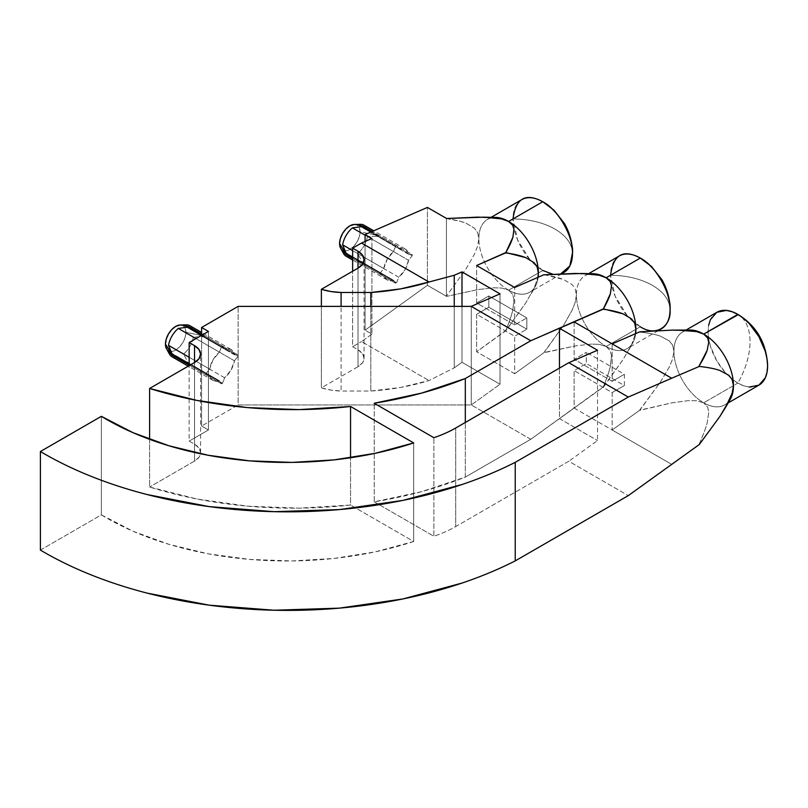 <?xml version="1.0" encoding="UTF-8"?>
<svg xmlns="http://www.w3.org/2000/svg" width="808" height="808" viewBox="0 0 808 808"><rect width="100%" height="100%" fill="white"/><g stroke="black" fill="none" stroke-linecap="round" stroke-linejoin="round"><path stroke-width="0.61" stroke-dasharray="4.04 3.03" d="M728.765 401.435A42.077 24.291 60 0 1 724.746 404.889A42.077 24.291 60 0 1 703.707 402.808L737.845 383.093A42.077 24.291 -120 0 0 758.884 385.174M749.238 387.052L743.653 385.78L737.845 383.093A59.954 34.613 120 0 0 737.845 314.383A59.954 34.613 -60 0 1 737.845 383.093L732.048 379.083L725.685 373.074A42.077 24.291 -120 0 0 731.806 378.881A42.077 24.291 -120 0 0 737.845 383.093L703.707 402.808L696.536 400.728L688.376 400.616L671.993 402.828L639.815 410.151L660.378 382.093L669.307 367.004L672.599 359.005L673.953 351.268L672.579 345.066L669.266 340.885L660.368 336.128C655.278 334.361 648.43 333.007 639.815 332.078L639.815 332.078A63.569 36.703 60 0 1 640.067 331.957A63.569 36.703 60 0 0 639.815 332.078C648.238 332.967 655.086 334.32 660.368 336.128L669.266 340.885L672.579 345.066L673.953 351.268A42.077 24.291 -120 0 0 703.707 402.808L696.536 400.728L688.376 400.616L671.993 402.828L640.067 410.302A63.569 36.703 60 0 1 639.815 409.898L660.378 382.093L669.307 367.004L672.599 359.005L673.953 351.268A42.077 24.291 60 0 1 682.669 332.007A42.077 24.291 60 0 1 687.073 330.361A42.077 24.291 -120 0 0 673.953 351.268A42.077 24.291 60 0 0 703.707 402.808A42.077 24.291 -120 0 0 730.301 399.213M189.9 325.705A17.938 10.353 -60 0 1 193.334 331.038L204.353 335.603L204.343 336.158L185.941 332.29A14.483 8.363 120 0 0 180.144 324.988M640.3 326.775L627.351 315.867A42.077 24.291 -120 0 0 634.421 322.705A42.077 24.291 -120 0 0 640.3 326.775L606.162 346.491A42.077 24.291 -120 0 0 632.957 342.531A42.077 24.291 -120 0 0 635.664 333.623A42.077 24.291 60 0 1 627.2 348.571A42.077 24.291 60 0 1 606.162 346.491L640.3 326.775A42.077 24.291 -120 0 0 661.338 328.856M542.754 270.458L529.806 259.55A42.077 24.291 -120 0 0 536.876 266.387A42.077 24.291 -120 0 0 542.754 270.458L508.616 290.173A42.077 24.291 -120 0 0 535.411 286.214A42.077 24.291 -120 0 0 538.118 277.275A42.077 24.291 60 0 1 529.654 292.254A42.077 24.291 60 0 1 508.616 290.173L542.754 270.458A42.077 24.291 -120 0 0 563.792 272.538M670.054 309.595C669.67 300.202 663.822 292.132 652.5 285.386C640.805 278.841 626.826 275.467 610.555 275.245C626.826 275.467 640.805 278.841 652.5 285.386C663.822 292.132 669.67 300.202 670.054 309.595M353.732 224.493L357.055 225.139L359.277 227.694L360.055 231.765L378.457 235.633L378.477 236.209L378.477 235.078L412.242 254.581L412.242 255.702L378.477 236.209L367.448 236.562L378.477 236.209L412.242 255.702L408.555 260.287L367.448 236.562A17.938 10.353 -60 0 1 357.661 253.52A17.938 10.353 120 0 0 367.448 236.562L408.555 260.287A17.938 10.353 -60 0 1 398.768 277.245L357.661 253.52L362.873 263.236L357.661 253.52L398.768 277.245L396.637 282.739L362.873 263.236L361.893 263.802L362.873 263.236L396.637 282.739L395.657 283.295L361.893 263.802L352.429 256.54L361.893 263.802L395.657 283.295L393.526 280.265L352.429 256.54A17.938 10.353 -60 0 1 346.087 256.237A17.938 10.353 120 0 0 352.429 256.54L393.526 280.265A17.938 10.353 -60 0 1 387.184 279.962A17.938 10.353 -60 0 1 383.739 274.619L342.632 250.884L383.739 274.619L380.053 274.286L380.053 273.165L383.739 268.569A17.938 10.353 -60 0 1 393.526 251.611L395.657 246.127L396.637 245.561L398.768 248.591A17.938 10.353 -60 0 1 405.111 248.904A17.938 10.353 -60 0 1 408.555 254.247L367.448 230.512A17.938 10.353 120 0 0 364.014 225.169A17.938 10.353 -60 0 1 367.448 230.512L378.477 235.078L378.457 235.633L360.055 231.765A14.483 8.363 120 0 0 354.268 224.462M572.508 253.278C572.135 243.885 566.277 235.815 554.955 229.068C543.259 222.523 529.28 219.15 513.009 218.928C529.28 219.15 543.259 222.523 554.955 229.068C566.277 235.815 572.135 243.885 572.508 253.278M603.384 386.739C606.758 378.609 609.111 371.72 610.424 366.085C609.182 371.498 606.838 378.386 603.384 386.739L530.765 439.299L465.307 477.094L421.564 491.668L374.225 501.819L374.225 403.263L374.225 501.819A300.869 173.71 0 0 0 465.307 477.094L465.307 422.463L465.307 477.094L530.765 439.299L603.727 386.82L623.271 359.287L631.674 344.501L635.452 333.714L631.674 344.501L623.271 359.287L603.637 386.628M149.601 439.33L149.601 487.022A300.869 173.71 0 0 0 350.541 505.04L350.541 457.762L350.541 505.04L299.031 508.161L247.349 506.131L197.051 499.021L149.601 487.022L149.601 439.33M574.135 321.907L574.135 359.348L586.325 352.308L586.325 363.57L574.135 370.609L574.135 408.05L559.469 418.615L559.469 368.094L559.469 418.615L597.516 440.572L559.469 418.615L574.135 408.05L612.171 430.007L612.171 392.577L574.135 370.609L574.135 408.05L612.171 430.007L639.815 410.151L612.171 430.007L671.68 464.368L612.171 430.007L612.171 392.577L624.362 385.537L586.325 363.57L574.135 370.609L612.171 392.577L624.362 385.537L624.362 374.276L612.171 381.315L612.171 343.875L612.171 381.315L574.135 359.348L612.171 381.315L624.362 374.276L586.325 352.308L624.362 374.276L624.362 385.537L586.325 363.57L586.325 352.308L574.135 359.348L574.135 321.907M380.053 274.286L352.642 258.459L380.053 274.286L383.739 274.619L385.002 277.841L387.184 279.962L390.102 280.79L393.526 280.265L395.657 283.295L396.637 282.739L398.768 277.245L405.111 269.609L408.555 260.287L412.242 255.702L412.242 254.581L378.477 235.078L367.448 230.512L408.555 254.247L412.242 254.581L408.555 254.247L407.293 251.015L405.111 248.904L402.192 248.066L398.768 248.591L357.661 224.866L398.768 248.591L396.637 245.561L372.205 231.462L396.637 245.561L395.657 246.127L371.094 231.947L395.657 246.127L393.526 251.611L365.075 235.189L393.526 251.611L387.184 259.257L383.739 268.569L352.642 250.621L383.739 268.569L380.053 273.165L352.642 257.338L380.053 273.165L380.053 274.286M179.618 325.018L182.941 325.664L185.153 328.22L185.941 332.29L204.343 336.158L204.353 336.734L193.334 337.087A17.938 10.353 -60 0 1 183.537 354.045A17.938 10.353 120 0 0 193.334 337.087L234.441 360.812A17.938 10.353 -60 0 1 224.644 377.77L183.537 354.045L188.749 363.762L183.537 354.045L224.644 377.77L222.513 383.265L188.749 363.762L187.779 364.327L188.749 363.762L222.513 383.265L221.543 383.82L187.779 364.327L178.305 357.065L187.779 364.327L221.543 383.82L219.412 380.8L178.305 357.065A17.938 10.353 -60 0 1 171.973 356.762A17.938 10.353 120 0 0 178.305 357.065L219.412 380.8A17.938 10.353 -60 0 1 213.059 380.487A17.938 10.353 -60 0 1 209.626 375.144L168.518 351.409L209.626 375.144L205.939 374.811L189.153 365.125L205.939 374.811L205.939 373.69L189.153 364.004L205.939 373.69L209.626 369.104L189.153 357.288L209.626 369.104A17.938 10.353 -60 0 1 219.412 352.136L195.97 338.613L219.412 352.136L221.543 346.652L201.596 335.138L221.543 346.652L222.513 346.087L201.596 334.007L222.513 346.087L224.644 349.117L183.537 325.392L224.644 349.117A17.938 10.353 -60 0 1 230.997 349.43A17.938 10.353 -60 0 1 234.441 354.773L193.334 331.038A17.938 10.353 120 0 0 189.89 325.695M340.592 248.147A14.483 8.363 120 0 0 352.096 247.894A14.483 8.363 120 0 0 360.055 231.765L359.277 236.744L357.055 241.865L353.732 246.349L349.814 249.51L345.895 250.874L342.572 250.227L340.35 247.672M352.642 346.713L358.005 349.814L358.005 268.145L358.005 366.701A20.695 11.948 0 0 0 364.065 358.257A20.695 11.948 0 0 0 358.005 349.814L358.005 268.145L358.005 366.701L321.382 387.85A45.197 26.088 0 0 0 341.097 391.032L370.811 391.032L370.811 306.384L370.811 391.032A160.024 92.385 0 0 0 429.028 380.558L454.248 367.852L461.994 362.287L461.994 306.384L461.994 362.287L500.031 384.244L471.256 404.939L471.256 306.384L471.256 404.939L238.128 404.939L238.128 356.227L204.353 336.734L204.353 335.603L193.334 331.038L234.441 354.773L238.128 355.106L204.353 335.603L238.128 355.106L238.128 356.227L234.441 360.812L193.334 337.087L204.353 336.734L238.128 356.227L238.128 306.384L238.128 355.106L234.441 354.773L233.179 351.541L230.997 349.43L228.068 348.591L224.644 349.117L222.513 346.087L221.543 346.652L219.412 352.136L213.059 359.782L209.626 369.104L205.939 373.69L205.939 374.811L209.626 375.144L210.878 378.366L213.059 380.487L215.988 381.315L219.412 380.8L221.543 383.82L222.513 383.265L224.644 377.77L230.997 370.135L234.441 360.812L238.128 356.227L238.128 404.939L201.596 426.038L208.424 429.977L189.153 441.097L194.526 444.198L194.526 362.539L194.526 461.095A20.695 11.948 0 0 0 200.586 452.642A20.695 11.948 0 0 0 194.526 444.198L194.526 362.539L194.526 461.095L149.601 487.022L194.526 461.095L199.01 457.217L200.586 452.642L199.01 448.076L194.526 444.198L189.153 441.097L189.153 365.63L189.153 441.097L208.424 429.977L208.424 331.421L208.424 429.977L201.596 426.038L201.596 335.36L201.596 426.038L238.128 404.939L471.256 404.939L500.031 384.244L500.031 293.859L500.031 384.244L461.994 362.287L454.248 367.852L454.248 306.384L454.248 367.852L429.028 380.558L400.788 387.416L370.811 391.032L341.097 391.032L341.097 306.384L341.097 391.032L330.926 390.092L321.382 387.85L321.382 306.384L321.382 387.85L358.005 366.701L362.489 362.832L364.065 358.257L362.489 353.682L358.005 349.814L352.642 346.713L352.642 271.246L352.642 346.713L361.519 341.582L352.642 346.713M560.762 273.851L552.904 274.255M529.795 259.54L517.585 239.875L513.009 218.928A42.077 24.291 -120 0 0 529.795 259.54M544.228 274.619L563.721 279.568L572.125 284.628L575.175 288.88L576.407 294.96L575.185 302.424L572.165 310.141L563.772 324.927L544.228 352.46L514.666 373.72L514.666 336.239L526.856 329.199L514.666 336.239L476.619 314.272L488.82 307.232L526.856 329.199L526.856 317.928L514.666 324.968L476.619 303.01L476.619 265.519L476.619 303.01L488.82 295.97L476.619 303.01L514.666 324.968L526.856 317.928L488.82 295.97L488.82 307.232L488.82 295.97L526.856 317.928L526.856 329.199L488.82 307.232L476.619 314.272L476.619 351.763L506.182 330.492L525.685 303.03L534.088 288.264L537.916 277.366L534.088 288.264L525.685 303.03L506.091 330.31M371.912 334.118L361.519 341.582L429.028 380.558L361.519 341.582L371.912 334.118L371.912 238.512L371.912 334.118L365.075 330.169L371.912 334.118M627.341 315.857L615.13 296.193L610.555 275.245A42.077 24.291 -120 0 0 627.341 315.857M166.468 348.672A14.483 8.363 120 0 0 177.982 348.42A14.483 8.363 120 0 0 185.941 332.29L185.153 337.269L182.941 342.39L179.618 346.874L175.7 350.036L171.781 351.399L168.458 350.753L166.236 348.197M446.491 218.584L459.843 221.18L466.135 223.23L474.569 228.3L477.629 232.553L478.861 238.643L477.639 246.117L474.609 253.853L466.186 268.67L446.491 296.071L466.186 268.67L474.609 253.853L477.639 246.117L478.861 238.643A42.077 24.291 60 0 1 487.577 219.382A42.077 24.291 60 0 1 492.668 217.605A42.077 24.291 -120 0 0 478.861 238.643L477.629 232.553L474.569 228.3L466.135 223.23C461.105 221.261 454.561 219.705 446.491 218.584M446.43 296.324L446.43 218.402L446.43 296.324L427.412 285.335L427.412 207.424L427.412 285.335L365.075 330.169L365.075 241.481L365.075 330.169L427.412 285.335L446.703 296.385L477.871 289.597L446.703 296.385M508.616 290.173A42.077 24.291 60 0 1 478.861 238.643A42.077 24.291 -120 0 0 508.616 290.173L501.697 288.052L493.789 287.769L477.871 289.597L493.789 287.769L501.697 288.052L508.616 290.173L512.646 294.364L508.616 290.173M521.726 199.667A42.077 24.291 -120 0 0 513.009 218.928M514.666 324.968L514.666 287.486L514.666 324.968M544.127 352.278L563.772 324.927L572.165 310.141L575.185 302.424L576.407 294.96A42.077 24.291 -120 0 0 606.162 346.491A42.077 24.291 60 0 1 576.407 294.96A42.077 24.291 60 0 1 585.123 275.69A42.077 24.291 60 0 1 590.214 273.922A42.077 24.291 -120 0 0 576.407 294.96L575.175 288.88L572.125 284.628L563.721 279.568C558.702 277.588 552.177 276.033 544.127 274.912M619.261 255.984A42.077 24.291 -120 0 0 610.555 275.245M495.698 217.413A42.077 24.291 -120 0 0 492.668 217.605M593.234 273.73A42.077 24.291 -120 0 0 590.214 273.922M513.949 299.404L512.646 294.364L513.949 299.404L512.878 309.757L513.949 299.404M505.838 330.421C509.212 322.291 511.565 315.403 512.878 309.757C511.636 315.171 509.293 322.059 505.838 330.421L476.619 351.763L476.619 314.272L514.666 336.239L514.666 373.72L476.619 351.763L514.666 373.72L544.228 352.46L575.488 345.895L544.38 352.672M591.375 344.077L575.488 345.895L591.375 344.077L599.263 344.37L591.375 344.077M606.162 346.491L599.263 344.37L606.162 346.491L610.192 350.682L606.162 346.491M611.494 355.722L610.192 350.682L611.494 355.722L610.424 366.085L611.494 355.722M501.687 218.928L493.749 217.706M530.765 439.299L471.256 404.939L530.765 439.299M374.225 501.819L433.866 536.249A106.666 61.58 0 0 0 455.732 526.543L568.802 461.257L628.301 495.617L568.802 461.257L455.732 526.543L455.732 427.988L455.732 526.543A106.666 61.58 0 0 1 433.866 536.249L433.866 437.694L433.866 536.249L374.225 501.819M40.4 550.076L101.364 514.878L133.027 531.24L168.963 544.34L208.161 553.813L249.541 559.409L291.951 560.954L334.219 558.419L375.175 551.874L413.676 541.491L350.541 505.04L413.676 541.491L413.676 442.935L413.676 541.491A255.207 147.339 0 0 1 101.364 514.878L101.364 416.322L101.364 514.878L40.4 550.076M597.516 350.238L597.516 440.572L568.802 461.257L597.516 440.572L597.516 350.238M699.314 444.511L699.061 444.36C702.92 435.775 705.606 428.705 707.121 423.129L708.747 412.444L707.707 407.202L703.707 402.808L707.707 407.202L708.747 412.444L707.121 423.129C705.515 428.937 702.829 436.007 699.061 444.36L699.314 444.511M690.365 330.038A42.077 24.291 -120 0 0 687.073 330.361M716.807 312.302A42.077 24.291 -120 0 0 725.685 373.064L716.807 360.883L710.363 346.016L708.666 338.592L708.101 331.563L708.666 325.19M724.746 404.889L728.139 402.929M658.177 330.684L627.2 348.571M561.6 273.811L529.654 292.254M387.184 279.962L352.642 260.024M213.059 380.487L188.244 366.155M230.997 349.43L201.596 332.452M364.065 358.257L364.065 259.701M405.111 248.904L373.75 230.795M487.577 219.382L491.153 217.322M585.123 275.69L588.689 273.639M531.341 293.617L535.411 286.214M628.876 349.935L632.957 342.531M200.586 452.642L200.586 354.086M682.669 332.007L686.073 330.048"/><path stroke-width="1.21" d="M708.666 325.19L710.363 319.726L716.807 312.302L726.463 310.424L732.048 311.696L737.845 314.383L743.653 318.392L749.238 323.574L758.884 336.593L765.338 351.46L767.024 358.883L767.6 365.913L767.024 372.286L765.338 377.75L758.884 385.174A42.077 24.291 -120 0 0 765.338 351.46A42.077 24.291 -120 0 0 737.845 314.383L703.707 334.098A42.077 24.291 60 0 1 733.462 385.628A42.077 24.291 60 0 1 728.765 401.435M728.139 402.929L758.884 385.174L749.238 387.052M676.619 330.068L696.486 331.563L703.707 334.098A42.077 24.291 -120 0 0 690.365 330.038L671.953 330.129L639.815 331.815L612.171 343.875L671.68 378.225L628.301 397.061L515.231 462.338A344.875 199.111 180 0 1 40.4 451.521L101.364 416.322A255.207 147.339 180 0 0 413.676 442.935L350.541 406.485A300.869 173.71 180 0 1 149.601 388.466L197.051 400.455L247.349 407.575L299.031 409.606L350.541 406.485L350.541 457.762L350.541 406.485L413.676 442.935L375.175 453.318L334.219 459.863L291.951 462.398L249.541 460.853L208.161 455.257L168.963 445.784L133.027 432.684L101.364 416.322L40.4 451.521C55.671 460.59 72.286 468.741 90.254 475.983C108.222 483.224 127.21 489.416 147.218 494.567L209.232 506.616L274.074 511.676L339.4 509.585L402.869 500.404L462.186 484.457C481.083 478.063 498.768 470.69 515.231 462.338L628.301 397.061L568.802 362.701L597.516 350.238L559.469 328.27L559.469 368.094L559.469 328.27L574.135 321.907L612.171 343.875L639.815 331.815L671.953 330.129L688.275 330.452L696.486 331.563L703.707 334.098L738.3 314.645C756.631 326.109 766.398 343.026 767.6 365.388L767.6 365.913M186.436 324.856L180.144 324.988A14.483 8.363 120 0 0 165.448 344.117L172.154 354.742L168.518 345.37A17.938 10.353 -60 0 1 178.305 328.412L187.779 327.159L188.749 326.594L183.537 325.392A17.938 10.353 -60 0 1 186.436 324.856A17.938 10.353 -60 0 1 189.9 325.705M658.177 330.684L661.338 328.856A42.077 24.291 -120 0 0 670.054 309.595A42.077 24.291 -120 0 0 640.3 258.065L606.162 277.78A42.077 24.291 60 0 1 635.916 329.31A42.077 24.291 60 0 1 635.664 333.623A42.077 24.291 -120 0 0 635.916 329.31L634.684 323.23L631.634 318.988L623.231 313.918L603.727 308.969L530.765 340.744L465.307 378.528A300.869 173.71 180 0 1 374.225 403.263L421.564 393.112L465.307 378.528L465.307 422.463L465.307 378.528L530.765 340.744L603.384 308.868C606.838 302.778 609.182 297.687 610.424 293.617L603.384 308.868M561.6 273.811L563.792 272.538A42.077 24.291 -120 0 0 572.508 253.278A42.077 24.291 -120 0 0 542.754 201.748L508.616 221.463A42.077 24.291 60 0 1 538.37 272.993A42.077 24.291 60 0 1 538.118 277.275A42.077 24.291 -120 0 0 538.37 272.993L537.148 266.943L534.128 262.701L525.725 257.621L506.182 252.651L476.619 265.519L514.666 287.486L544.228 274.619L514.666 287.486L476.619 265.519L505.838 252.55C509.293 246.45 511.636 241.37 512.878 237.289L505.838 252.55M610.555 275.245C613.292 254.55 623.21 248.824 640.3 258.065L651.48 266.468L662.015 279.871C667.267 289.193 669.943 298.92 670.054 309.05L670.054 309.595C671.529 325.069 657.207 337.683 640.3 326.775M590.214 273.922L590.214 273.922A42.077 24.291 60 0 1 606.162 277.78L640.3 258.065C657.207 266.68 671.529 295.829 670.054 309.595M357.661 224.866A17.938 10.353 -60 0 1 360.55 224.331A17.938 10.353 -60 0 1 364.024 225.179A17.938 10.353 120 0 0 357.661 224.866L362.873 226.068L357.661 224.866M361.893 226.634L352.429 227.886L361.893 226.634L371.094 231.947L361.893 226.634M342.632 244.844A17.938 10.353 -60 0 1 352.429 227.886A17.938 10.353 120 0 0 342.632 244.844L346.289 253.662L342.632 244.844L352.642 250.621L342.632 244.844M346.268 254.217L342.632 250.884A17.938 10.353 120 0 0 346.076 256.227A17.938 10.353 -60 0 1 343.622 253.651A17.938 10.353 -60 0 1 342.632 250.884L346.289 254.793L352.642 258.459L346.289 254.793L339.572 243.592L346.268 254.217M360.55 224.331L354.268 224.462A14.483 8.363 120 0 0 339.572 243.592L340.35 238.623L342.572 233.502L345.895 229.018L349.814 225.856L354.369 224.452M513.009 218.928C515.746 198.233 525.665 192.506 542.754 201.748L553.935 210.151L564.469 223.564C569.721 232.876 572.397 242.602 572.508 252.732L569.832 265.973L560.762 273.851M492.668 217.605L492.668 217.605A42.077 24.291 60 0 1 508.616 221.463L542.754 201.748C559.661 210.363 573.983 239.511 572.508 253.278M149.601 388.466L149.601 439.33L149.601 388.466L194.526 362.539L194.526 345.642L189.153 342.541L189.153 365.63L189.153 342.541L208.424 331.421L201.596 327.482L201.596 335.36L201.596 327.482L208.424 331.421L189.153 342.541L194.526 345.642A20.695 11.948 180 0 1 200.586 354.086A20.695 11.948 180 0 1 194.526 362.539L194.526 345.642L199.01 349.521L200.586 354.086L199.01 358.661L194.526 362.539L149.601 388.466M635.452 333.714L635.916 329.31L635.452 333.714M612.171 343.875L574.135 321.907L559.469 328.27L597.516 350.238L568.802 362.701L455.732 427.988A106.666 61.58 180 0 1 433.866 437.694L374.225 403.263L433.866 437.694A106.666 61.58 180 0 0 455.732 427.988L568.802 362.701L628.301 397.061L671.68 378.225L612.171 343.875M352.642 257.338L346.289 253.662L352.642 257.338M201.596 332.452L189.89 325.695A17.938 10.353 120 0 0 183.537 325.392L188.749 326.594L201.596 334.007L188.749 326.594L187.779 327.159L201.596 335.138L187.779 327.159L178.305 328.412L195.97 338.613L178.305 328.412A17.938 10.353 120 0 0 168.518 345.37L189.153 357.288L168.518 345.37L172.165 354.187L189.153 364.004L172.165 354.187L172.165 355.318L189.153 365.125L172.165 355.318L168.518 351.409A17.938 10.353 120 0 0 171.963 356.762A17.938 10.353 -60 0 1 169.498 354.177A17.938 10.353 -60 0 1 168.518 351.409L172.165 355.318L165.448 344.117L166.236 339.148L168.458 334.027L171.781 329.543L175.7 326.381L180.245 324.988M365.075 235.189L352.429 227.886L365.075 235.189M372.205 231.462L362.873 226.068L372.205 231.462M340.35 247.672L339.572 243.592A14.483 8.363 120 0 0 340.592 248.147L343.622 253.651M358.005 268.145L358.005 251.248L352.642 248.157L352.642 271.246L352.642 248.157L361.519 243.026L371.912 238.512L365.075 234.562L365.075 241.481L365.075 234.562L427.412 207.424L446.43 218.402L427.412 207.424L365.075 234.562L371.912 238.512L361.519 243.026L352.642 248.157L358.005 251.248A20.695 11.948 180 0 1 364.065 259.701A20.695 11.948 180 0 1 358.005 268.145L358.005 251.248L362.489 255.126L364.065 259.701L362.489 264.277L358.005 268.145L321.382 289.294L321.382 306.384L321.382 289.294L358.005 268.145M552.904 274.255L542.754 270.458M370.811 306.384L370.811 292.476L341.097 292.476L341.097 306.384L341.097 292.476A45.197 26.088 180 0 1 321.382 289.294L330.926 291.536L341.097 292.476L370.811 292.476L370.811 306.384M166.236 348.197L165.448 344.117A14.483 8.363 120 0 0 166.468 348.672L169.498 354.187M506.091 252.944C514.161 254.076 520.705 255.631 525.725 257.621L534.128 262.701L537.148 266.943L538.37 272.993L537.916 277.366L538.37 272.993A42.077 24.291 -120 0 0 508.616 221.463L512.636 225.24L513.949 229.331L512.878 237.289L513.949 229.331L512.636 225.24L508.616 221.463A42.077 24.291 -120 0 0 495.698 217.413L483.74 217.17L501.687 218.928L508.616 221.463L501.687 218.928M542.754 201.748A42.077 24.291 -120 0 0 521.726 199.667L491.153 217.322M461.994 271.892L454.248 275.265L454.248 306.384L454.248 275.265L429.028 282.002A160.024 92.385 180 0 1 370.811 292.476L400.788 288.86L429.028 282.002L361.519 243.026L429.028 282.002L454.248 275.265L461.994 271.892L461.994 306.384L461.994 271.892L500.031 293.859L461.994 271.892M640.3 258.065A42.077 24.291 -120 0 0 619.261 255.984L588.689 273.639M493.749 217.706L477.861 217.13L446.703 218.493L483.74 217.17M603.637 309.262C611.676 310.393 618.211 311.949 623.231 313.918L631.634 318.988L634.684 323.23L635.916 329.31A42.077 24.291 -120 0 0 606.162 277.78L599.243 275.245L591.335 274.023L575.478 273.447L544.38 274.801L581.285 273.488L599.243 275.245L606.162 277.78A42.077 24.291 -120 0 0 593.234 273.73L581.285 273.478M471.256 306.384L500.031 293.859L471.256 306.384L530.765 340.744L471.256 306.384L238.128 306.384L201.596 327.482L238.128 306.384L471.256 306.384M611.494 285.648L610.424 293.617L611.494 285.648L610.181 281.558L611.494 285.648M606.162 277.78L610.181 281.558L606.162 277.78M725.513 407.454L730.301 399.213A42.077 24.291 -120 0 0 733.462 385.628L732.109 393.365L725.513 407.454L719.888 416.443L699.314 444.511L628.301 495.617L515.231 560.893C498.768 569.246 481.083 576.619 462.186 583.023L402.869 598.96L339.4 608.141L274.074 610.232L209.232 605.172L147.218 593.133C127.21 587.971 108.222 581.78 90.254 574.538C72.286 567.297 55.671 559.146 40.4 550.076A344.875 199.111 0 0 0 515.231 560.893L628.301 495.617L699.314 444.511L719.888 416.443L728.806 401.344L732.109 393.365L733.462 385.628L732.088 379.437L728.786 375.245L719.827 370.458C714.747 368.701 707.909 367.357 699.314 366.428L671.68 378.225L699.314 366.428C707.717 367.317 714.555 368.66 719.827 370.458L728.786 375.245L732.088 379.437L733.462 385.628A42.077 24.291 -120 0 0 703.707 334.098L707.687 338.007L708.747 342.218L707.131 350.409C705.606 354.581 702.92 359.782 699.061 366.024L707.131 350.409L708.747 342.218L707.687 338.007L703.707 334.098A42.077 24.291 60 0 0 687.073 330.361L687.073 330.361M515.231 462.338L515.231 560.893L515.231 462.338M737.845 314.383A42.077 24.291 -120 0 0 716.807 312.302L686.073 330.048M40.4 451.521L40.4 550.076L40.4 451.521M352.642 260.024L346.076 256.227M188.244 366.155L171.963 356.762M373.75 230.795L364.014 225.169"/></g></svg>
